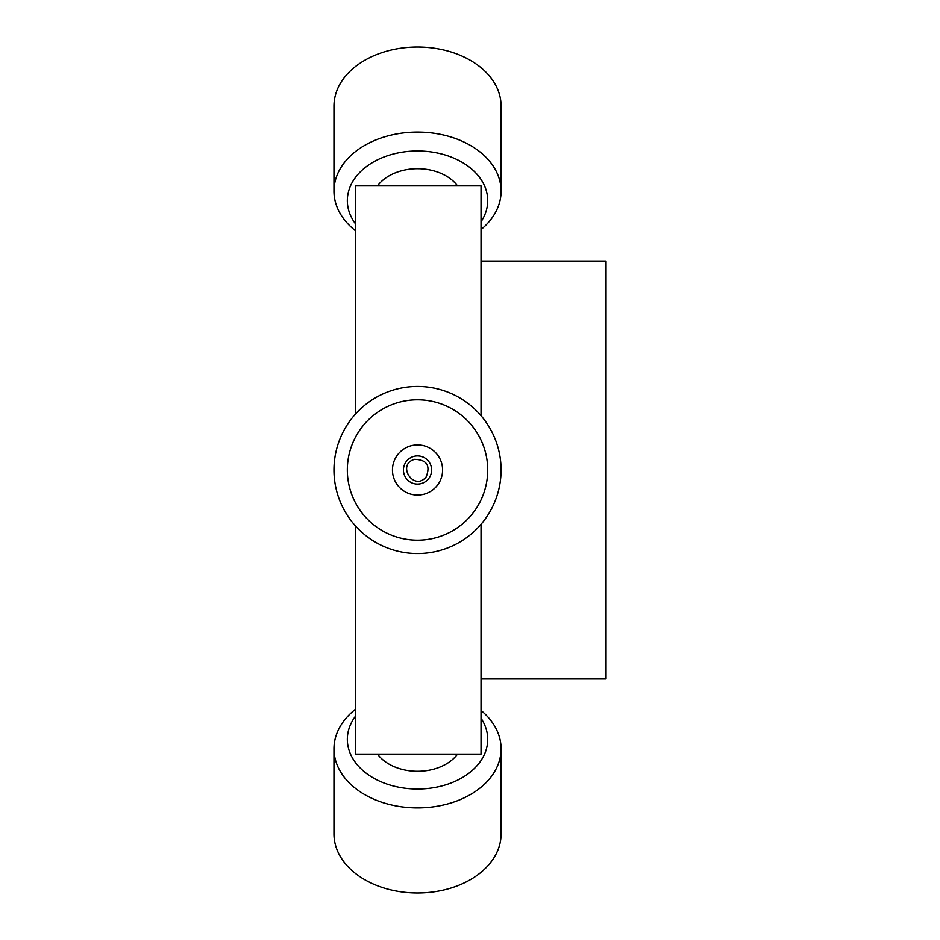 <?xml version="1.0" encoding="UTF-8"?>
<svg xmlns="http://www.w3.org/2000/svg" width="940" height="940" viewBox="0 0 940 940"><rect width="100%" height="100%" fill="white"/><g stroke="black" fill="none" stroke-linecap="round" stroke-linejoin="round"><path stroke-width="1.41" d="M481.033 261.085L606.042 261.085L606.042 678.915L481.033 678.915M355.355 414.164L355.355 185.885L481.033 185.885L481.033 415.691M481.033 524.309L481.033 754.115L355.355 754.115L355.355 525.836M333.959 191.172L333.959 106.091A83.566 59.091 0 0 1 346.073 75.447A83.566 59.091 0 0 1 417.513 47L417.513 47A83.566 59.091 0 0 1 501.091 106.091L501.091 191.172A83.566 59.091 180 0 0 440.026 134.267A83.566 59.091 180 0 0 346.073 160.529A83.566 59.091 180 0 0 333.959 191.172A83.566 59.091 180 0 0 355.355 230.664M481.033 229.583A83.566 59.091 180 0 0 501.091 191.172M457.533 185.885A45.12 31.913 180 0 0 418.981 168.742A45.12 31.913 180 0 0 378.938 184.087A45.12 31.913 180 0 0 377.504 185.885M355.355 223.673A70.195 49.632 0 0 1 357.505 174.887A70.195 49.632 0 0 1 450.718 156.898A70.195 49.632 0 0 1 481.033 221.77M501.091 748.827L501.091 833.909A83.566 59.091 180 0 1 417.524 893A83.566 59.091 180 0 1 333.959 833.909L333.959 748.827A83.566 59.091 0 0 0 417.524 807.907A83.566 59.091 0 0 0 501.091 748.827A83.566 59.091 0 0 0 481.033 710.417M355.355 709.336A83.566 59.091 0 0 0 333.959 748.827M481.033 718.231A70.195 49.632 180 0 1 416.021 788.989A70.195 49.632 180 0 1 355.355 716.327M377.504 754.115A45.12 31.913 0 0 0 417.524 771.282A45.12 31.913 0 0 0 457.533 754.115M426.161 476.897C430.637 465.559 426.784 459.707 414.587 459.343C396.022 464.524 414.094 491.914 426.161 476.897M362.64 426.231A70.195 70.195 0 0 1 482.866 444.362A70.195 70.195 0 0 1 407.055 539.407A70.195 70.195 0 0 1 362.64 426.231M437.123 485.628A25.075 25.075 0 0 1 394.189 479.153A25.075 25.075 0 0 1 421.261 445.207A25.075 25.075 0 0 1 437.123 485.628M428.534 478.777A14.077 14.077 0 0 0 419.616 456.076A14.077 14.077 0 0 0 404.412 475.147A14.077 14.077 0 0 0 428.534 478.777M352.195 417.889A83.566 83.566 0 0 0 405.058 552.626A83.566 83.566 0 0 0 495.31 439.474A83.566 83.566 0 0 0 352.195 417.889"/></g></svg>
